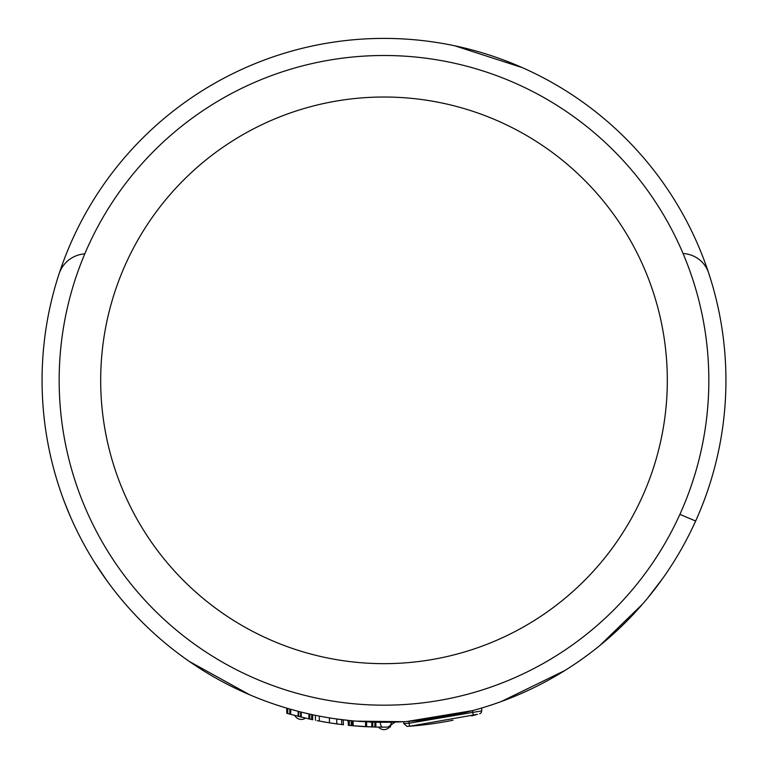 <?xml version="1.0" encoding="UTF-8"?>
<svg xmlns="http://www.w3.org/2000/svg" width="768" height="768" viewBox="0 0 768 768"><rect width="100%" height="100%" fill="white"/><g stroke="black" fill="none" stroke-linecap="round" stroke-linejoin="round"><path stroke-width="1.15" d="M42.067 380.333A341.933 341.933 0 0 0 59.03 486.701L59.318 487.594A341.933 341.933 0 0 0 59.52 488.198M59.645 488.554L59.174 487.142A341.933 341.933 0 0 0 59.203 487.219M61.171 493.027L62.026 495.466A341.933 341.933 0 0 0 62.438 496.608L63.802 500.314M63.024 498.202L63.821 500.362A341.933 341.933 0 0 0 68.918 513.158L69.226 513.888A341.933 341.933 0 0 0 94.579 562.426L106.973 580.781A341.933 341.933 0 0 0 287.731 708.442L286.819 708.173L287.731 708.442L287.731 713.53L286.819 713.261L286.819 708.173M311.683 719.53L311.683 714.538L312.595 714.73L312.595 719.731L311.683 719.53A346.819 346.819 0 0 1 309.83 719.136L290.736 714.384L290.736 709.306A341.933 341.933 0 0 0 296.544 710.899L296.544 710.899A341.933 341.933 0 0 0 298.118 711.312L289.814 709.046L289.814 714.125A346.819 346.819 0 0 1 287.731 713.53L286.819 713.261M301.238 717.139L301.238 712.109L300.586 711.946A341.933 341.933 0 0 0 306.029 713.261L306.048 713.27A341.933 341.933 0 0 0 309.83 714.134L300.586 711.946L300.586 716.976M312.662 719.693L312.662 714.749A341.933 341.933 0 0 0 323.434 716.87L321.408 716.496M323.731 716.918A341.933 341.933 0 0 0 326.39 717.389L323.731 716.918M329.443 717.898A341.933 341.933 0 0 0 332.093 718.31L329.443 717.898L329.443 722.842L317.088 720.643M336.614 718.973A341.933 341.933 0 0 0 336.758 718.992L334.55 718.675A341.933 341.933 0 0 0 335.088 718.752L334.675 718.694M340.416 719.482A341.933 341.933 0 0 0 343.066 719.818M338.227 724.128L329.405 722.832L343.44 724.781L343.229 719.837A341.933 341.933 0 0 0 349.258 720.499L349.162 720.49M351.178 725.597L351.178 720.691L352.157 720.787A341.933 341.933 0 0 0 353.136 720.874L352.157 720.787L353.136 720.874L352.157 720.787L353.136 720.874L353.136 725.779L351.178 725.597A346.819 346.819 0 0 1 349.258 725.414L348.278 725.309L348.278 720.403L349.258 720.499L348.173 720.394M370.723 722.016L372.749 722.093L370.723 722.016A341.933 341.933 0 0 0 372.749 722.083L371.77 722.054L372.749 722.083A341.933 341.933 0 0 0 374.89 722.15L380.016 722.246M381.226 722.266L379.2 722.237M381.283 722.266A341.933 341.933 0 0 0 381.514 722.266L380.045 722.246M395.107 722.093L390.758 725.098L395.107 722.093L393.043 722.15M392.246 722.17L390.989 722.198M388.8 722.237L381.514 722.266M59.453 272.698L62.659 263.453M294.192 710.266L295.162 710.534M299.539 711.677A341.933 341.933 0 0 1 298.733 711.475L298.118 711.312L298.118 716.352M390.346 722.218L391.325 722.198A7.325 7.325 0 0 1 378.499 727.114L373.018 726.979M389.933 722.218L388.31 722.246L389.933 722.218M389.194 722.237L391.325 722.198M708.979 273.984L705.341 263.462M353.568 725.818L372.749 726.979L365.616 726.672L366.595 726.72L366.595 721.834L365.616 721.776A341.933 341.933 0 0 1 353.136 720.874M351.178 720.691A341.933 341.933 0 0 1 349.258 720.499L348.134 720.384M387.667 722.256L386.746 722.266M385.872 722.266L383.952 722.275L385.872 722.266M382.051 722.266L380.333 722.266L382.051 722.266M385.824 727.152L382.762 727.152A4.886 2.438 -89.8 0 1 380.333 722.266L375.869 722.218M479.654 708.624L480.73 708.307M480.49 708.374L479.616 708.634M478.656 708.912L478.099 709.075M476.304 709.574L474.365 710.112M477.533 714.307L410.016 726.182L406.982 726.394L403.728 723.485L409.085 723.254L403.728 723.485L403.728 721.699L404.438 721.661M404.899 721.632L405.638 721.584M406.944 721.498L472.589 710.602L472.589 712.426L409.085 723.254L409.085 721.354M693.61 525.456L696.394 519.36M699.37 512.477L701.99 506.045M704.198 500.314L705.552 496.646M705.974 495.466L706.963 492.662M707.779 490.272L708.739 487.411M59.347 487.67L60.528 491.184M66.989 508.493L68.63 512.477M72.058 520.387L74.352 525.389M70.55 516.97L64.944 503.318M63.082 498.374L61.92 495.158M59.568 488.333L60.442 490.915M60.365 490.704L59.712 488.755M679.613 552.192L679.325 552.691M659.779 582.49L659.309 583.133M156.029 635.184L154.858 634.138M132.49 611.99L130.742 610.08M108.211 582.47L107.261 581.184M88.954 553.162L88.675 552.682M707.03 492.47L706.406 494.227M706.099 495.12L704.909 498.403M703.046 503.347L700.848 508.906M698.352 514.877L696.202 519.811M317.683 715.776L316.464 715.536M315.677 715.382L317.088 715.661M348.278 725.309L349.258 725.414L349.258 720.499L336.758 718.992L336.758 723.926M341.722 724.57L341.722 719.645L342.461 719.741M695.981 240.374L698.534 246.211M701.155 252.547L703.45 258.374M108.221 178.186L108.624 177.638M454.781 45.802L522.49 67.699M611.971 125.482L612.499 125.952M636.576 149.846L637.248 150.586M64.56 258.365L66.845 252.538M69.475 246.202L71.933 240.566M384 722.275L384 722.275A341.933 341.933 0 0 0 725.933 380.333A341.933 341.933 0 0 0 384 38.4A341.933 341.933 0 0 0 42.067 380.333A341.933 341.933 0 0 0 384 722.275A341.933 341.933 0 0 0 725.933 380.333A341.933 341.933 0 0 0 384 38.4A341.933 341.933 0 0 0 42.067 380.333A341.933 341.933 0 0 0 384 722.275L382.723 722.275M384 97.018A283.315 283.315 0 0 0 100.685 380.333A283.315 283.315 0 0 0 384 663.658A283.315 283.315 0 0 0 667.315 380.333A283.315 283.315 0 0 0 384 97.018M74.323 235.354L71.808 240.854M68.995 247.315L66.499 253.411M64.339 258.931L62.563 263.712M62.458 264.029L61.315 267.216M61.162 267.648L60.173 270.538M60.134 270.653L59.558 272.362M708.451 272.4L707.866 270.653M707.818 270.499L706.838 267.648M706.704 267.264L705.523 263.962M705.437 263.712L703.661 258.931M701.51 253.411L699.005 247.315M696.192 240.854L693.706 235.402M294.298 710.294L294.874 710.458M295.642 710.659L296.544 710.899M388.579 722.246L390.077 722.218M376.915 722.198L377.597 722.218M347.981 720.374L348.614 720.432L347.981 720.374M305.443 718.147A7.325 7.325 0 0 1 294.768 715.478A7.325 7.325 0 0 0 305.443 718.147M373.757 727.008L374.89 727.037A346.819 346.819 0 0 1 372.749 726.979L372.749 722.083M366.595 726.72L365.616 726.672A346.819 346.819 0 0 1 353.136 725.779M679.901 514.368L695.654 521.021L697.363 517.171M290.736 714.384L289.814 714.125M365.616 721.776L365.616 726.672L371.77 726.941L365.616 726.672L371.77 726.941L371.77 722.054M375.869 727.066L374.89 727.037L375.869 727.066L375.869 722.179M352.157 725.693L352.157 720.787M348.278 720.854L347.894 720.365M374.89 722.15L374.89 727.037L383.52 727.162M384.394 727.162L384.95 727.152M386.477 727.152A4.886 4.886 0 0 0 391.325 722.237A4.886 4.886 0 0 1 386.477 727.152A4.886 4.886 -90.4 0 0 391.325 722.237M408.182 726.317L408.816 726.269M409.834 726.192L411.091 726.096A346.819 346.819 0 0 0 452.976 720.23A346.819 346.819 0 0 1 411.091 726.096M475.142 714.97A346.819 346.819 0 0 1 471.638 715.901A346.819 346.819 0 0 0 475.142 714.97L476.573 714.576M479.578 713.731A2.928 2.928 74 0 0 481.699 710.909L472.589 712.426A2.928 0.691 -105.1 0 0 474.067 715.258M481.699 710.909L481.699 708.019M315.408 720.307L315.408 715.325L312.662 714.749M341.645 724.56L342.24 724.637M329.405 722.832L322.368 721.642M321.254 716.467L319.43 716.122M319.546 716.141L320.15 716.256M325.987 717.312L325.45 717.226M325.171 717.178L323.779 716.928M338.227 719.194L339.446 719.357M384 55.498A324.835 324.835 0 0 0 59.165 380.333A324.835 324.835 0 0 0 384 705.178A324.835 324.835 0 0 0 708.835 380.333A324.835 324.835 0 0 0 384 55.498M84.797 253.853A29.309 29.222 18.1 0 0 59.059 273.878M683.059 253.507A29.309 28.368 -18.3 0 1 708.547 272.698M298.733 711.475L298.733 716.515M308.918 718.934L308.918 713.923L309.83 714.134L309.83 719.136M371.77 722.131L370.061 722.083M382.762 727.152A4.886 2.438 90.2 0 1 380.333 722.266M410.016 726.182A2.928 0.71 -94.3 0 1 409.085 723.254M319.325 721.075L319.325 716.102M390.758 725.107L390.384 727.027M74.842 234.259L74.045 235.949M70.867 242.966L70.627 243.514M67.277 251.462L66.902 252.384M64.138 259.469L62.88 262.848M62.102 264.998L61.19 267.581M60.461 269.702L59.472 272.63M708.528 272.63L707.549 269.722M706.8 267.552L705.965 265.19M705.245 263.194L703.882 259.517M701.088 252.374L700.694 251.405M693.869 235.766L693.158 234.259M374.89 727.037L381.197 727.142M365.616 726.672L371.77 726.941L365.616 726.672M189.389 661.488L249.725 694.81M356.246 721.142L403.728 721.699M410.582 721.238L464.419 712.685M501.302 701.52L564.922 670.493M599.99 645.418L642.576 604.07M647.654 598.07L663.005 578.016M62.957 498.019L62.621 497.107M699.062 513.206L699.293 512.669M703.757 501.466L705.034 498.048M697.21 517.517L697.555 516.73M700.925 508.723L701.126 508.205M704.266 500.122L705.082 497.923M706.147 494.966L707.664 490.618M707.693 490.531L708.211 489.005M708.634 487.728L708.845 487.104M60.643 491.52L61.69 494.515M74.083 524.813L74.842 526.416M286.752 713.242L286.752 708.154M347.894 720.845L348.278 722.755"/></g></svg>
